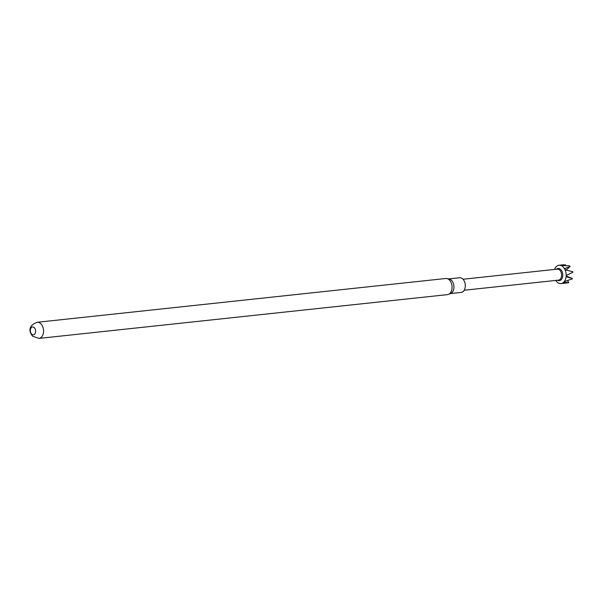 <?xml version="1.0" encoding="UTF-8"?>
<svg xmlns="http://www.w3.org/2000/svg" width="603" height="603" viewBox="0 0 603 603"><rect width="100%" height="100%" fill="white"/><g stroke="black" fill="none" stroke-linecap="round" stroke-linejoin="round"><path stroke-width="0.9" d="M448.587 294.339L450.788 293.375A7.372 4.892 -96.1 0 0 453.938 287.458A7.372 4.892 -96.1 0 0 451.391 280.199A7.372 4.892 -96.1 0 0 449.25 279.023L446.891 278.548A8.11 5.374 -96.1 0 0 445.783 278.496L37.28 322.273A8.11 5.374 83.9 0 1 40.748 323.623A8.11 5.374 83.9 0 1 43.484 332.419A8.11 5.374 83.9 0 1 39.007 338.404L447.509 294.626A8.11 5.374 -96.1 0 0 448.587 294.339A8.11 5.374 -96.1 0 0 452.046 287.827A8.11 5.374 -96.1 0 0 449.25 279.845A8.11 5.374 -96.1 0 0 446.891 278.548M450.313 293.586L461.182 292.417A7.372 4.892 -96.1 0 0 465.252 286.975A7.372 4.892 -96.1 0 0 462.765 278.985A7.372 4.892 -96.1 0 0 459.614 277.757L448.738 278.918M34.235 327.625A3.95 2.616 83.9 0 1 35.276 333.09A3.95 2.616 83.9 0 1 31.695 334.168A3.95 2.616 83.9 0 1 30.647 328.703A3.95 2.616 83.9 0 1 34.235 327.625M556.35 269.24A6.136 4.07 83.9 0 1 560.662 269.473A6.136 4.07 83.9 0 1 562.478 277.403A6.136 4.07 83.9 0 1 557.526 280.237M555.747 280.433A9.218 6.113 -96.1 0 0 557.059 282.038A9.218 6.113 -96.1 0 0 561.001 283.576A9.218 6.113 -96.1 0 0 566.081 276.769A9.218 6.113 -96.1 0 0 562.976 266.782A9.218 6.113 -96.1 0 0 559.034 265.245A9.218 6.113 -96.1 0 0 554.564 269.428M569.956 266.338A9.218 6.113 -96.1 0 0 569.677 266.059A9.218 6.113 -96.1 0 0 569.413 265.817L569.79 266.111A8.955 5.94 83.9 0 1 569.933 266.24A8.955 5.94 83.9 0 1 570.106 266.405L564.823 268.584L565.486 269.888L572.752 271.697A8.955 5.94 83.9 0 1 572.85 272.217L566.556 275.33L566.451 276.875L572.375 278.428A8.955 5.94 83.9 0 1 572.202 278.865L564.687 281.511L563.873 282.392L568.727 282.611L567.687 280.614M568.727 282.611A9.218 6.113 -96.1 0 1 568.132 282.784L565.878 283.056M571.953 279.204A9.218 6.113 -96.1 0 0 572.255 278.435M572.707 272.39A9.218 6.113 -96.1 0 0 572.533 271.478M463.021 279.242L557.323 269.134A5.533 3.663 83.9 0 1 559.682 270.061A5.533 3.663 83.9 0 1 561.551 276.053A5.533 3.663 83.9 0 1 558.499 280.131L464.204 290.239M566.27 270.046L570.106 266.405M565.576 264.845L560.496 265.23L561.551 265.531L569.413 265.817M572.375 278.428L566.511 276.182M37.28 322.273C28.19 325.432 28.718 331.529 32.637 336.248L39.007 338.404M565.878 283.048L561.001 283.576M563.797 264.732L559.034 265.245"/></g></svg>
